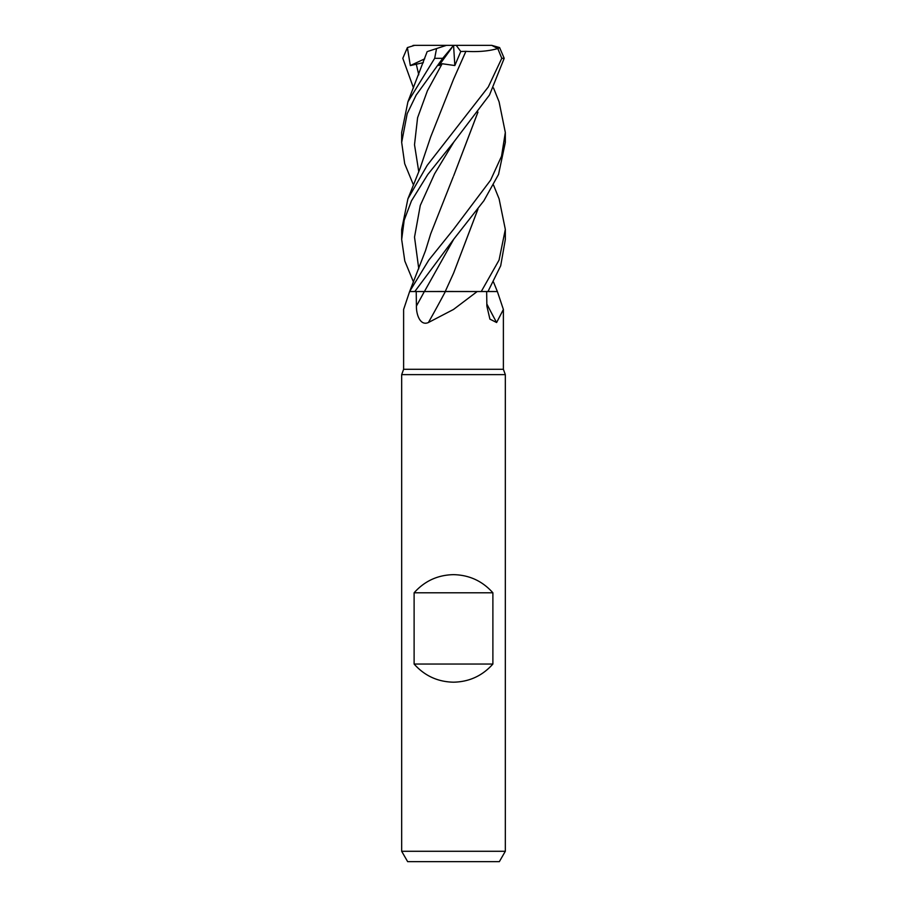 <?xml version="1.0" encoding="UTF-8"?>
<svg xmlns="http://www.w3.org/2000/svg" width="907" height="907" viewBox="0 0 907 907"><rect width="100%" height="100%" fill="white"/><g stroke="black" fill="none" stroke-linecap="round" stroke-linejoin="round"><path stroke-width="1.36" d="M493.51 185.028L499.088 198.814L505.324 229.403L499.065 260.071L481.254 291.532L445.246 291.476L481.118 291.532L477.195 291.532L453.5 309.457L428.421 322.518C420.168 326.237 416.2 314.355 416.415 306.056L416.222 291.532M481.254 291.532L497.399 291.532L487.989 291.487L497.376 291.532L503.385 309.457L496.617 322.518L489.905 319.139L486.866 306.056L486.651 291.532M493.51 87.934L499.088 101.833L505.324 132.479L501.548 156.185L490.596 180.153L453.5 229.403L428.818 260.071L409.624 291.532L403.615 309.457L403.615 369.274L503.385 369.274L505.324 374.625L505.324 851.288L401.676 851.288L407.651 861.65L499.349 861.65L505.324 851.288M403.615 369.274L401.676 374.625L505.324 374.625M414.114 664.049L414.114 592.793C424.612 581.024 437.741 574.981 453.5 574.653C469.259 574.981 482.388 581.024 492.886 592.793L492.886 664.049C482.388 675.817 469.259 681.86 453.5 682.189C437.741 681.86 424.612 675.817 414.114 664.049L492.886 664.049M486.832 303.958A877.432 761.699 -58.9 0 0 496.617 322.518M445.394 291.532A877.432 372.89 -73.5 0 1 428.421 322.518M453.477 273.392L445.224 291.532L477.195 291.532M409.726 291.532L445.45 291.532M439.339 291.476L442.049 291.476M414.114 592.793L492.886 592.793M487.966 291.532L500.698 265.774L505.324 239.493L505.324 229.403M453.5 142.433L489.508 94.986L504.201 58.309L499.61 47.583L491.73 45.35L497.784 48.559L501.786 58.309L488.283 86.959L427.208 165.335L407.912 198.814L401.676 229.403L401.676 239.493L404.182 220.231L411.449 200.878L427.753 174.541L453.5 142.433M414.794 291.532L453.5 239.493L483.919 200.696L498.544 174.393L505.324 142.433M409.624 291.532L425.496 250.683L430.7 233.836L453.183 176.922M441.051 291.476L424.419 291.532M427.174 51.608L407.912 101.833L434.68 58.309L436.55 48.559L446.448 45.35L453.568 45.35L454.838 65.542L460.779 51.495L465.892 51.336L453.908 78.421M413.49 185.028L404.703 163.725L401.676 142.433L407.198 113.647L416.166 95.088L442.741 58.309L453.5 45.452M428.138 51.302L437.231 48.343M407.912 101.833L401.676 132.479L401.676 142.422M413.49 87.934L402.799 58.309L407.39 47.583L410.327 65.565L423.331 62.651M477.966 112.094L453.659 175.867L477.898 112.185M413.49 282.032L404.805 261.023L401.676 239.493M477.966 209.109L453.659 272.984L477.898 209.2M451.969 47.583L438.92 65.565L442.151 63.739L454.838 65.542M465.847 51.302L465.903 51.348C478.431 52.096 489.292 51.098 498.499 48.343M465.903 51.348L453.67 78.932L430.7 136.889L420.054 168.464L407.912 198.814M460.779 51.495L456.232 45.35L491.73 45.35M407.39 47.583L414.624 45.35L456.232 45.35M410.327 65.565L424.691 58.842M424.351 291.532A873.35 371.156 -73.5 0 1 416.415 306.056M501.786 58.309L504.201 58.309M434.68 58.309L442.741 58.309M416.177 63.739L418.773 74.816M453.795 142.082L434.6 173.77L420.281 205.458L414.522 237.135L418.773 268.823M453.795 239.142L424.431 291.51M442.151 63.739L427.412 90.734L417.583 117.74L414.51 144.735L418.773 171.74M503.385 309.457L503.385 369.274M497.365 291.532L493.51 282.032M401.676 374.625L401.676 851.288M505.324 142.422L505.324 132.479M412.991 45.452L414.624 45.35"/></g></svg>
